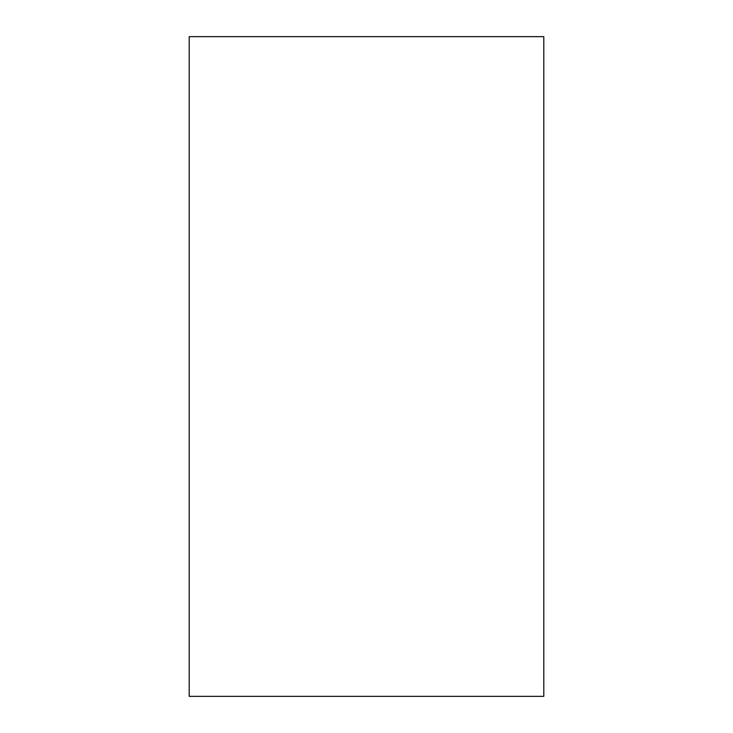<?xml version="1.0" encoding="UTF-8"?>
<svg xmlns="http://www.w3.org/2000/svg" width="733" height="733" viewBox="0 0 733 733"><rect width="100%" height="100%" fill="white"/><g stroke="black" fill="none" stroke-linecap="round" stroke-linejoin="round"><path stroke-width="1.1" d="M543.794 366.5L543.794 36.65L189.206 36.65L189.206 696.35L543.794 696.35L543.794 366.5"/></g></svg>
